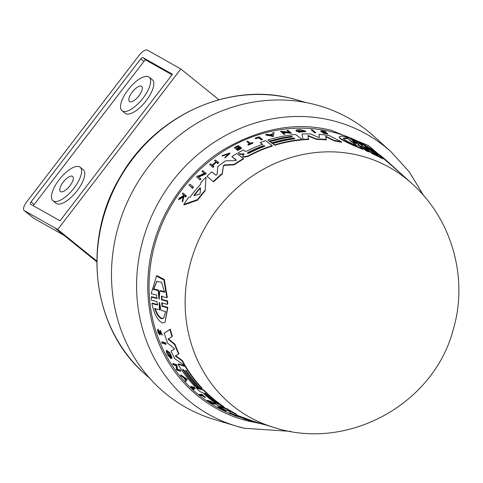 <?xml version="1.0" encoding="UTF-8"?>
<svg xmlns="http://www.w3.org/2000/svg" width="483" height="483" viewBox="0 0 483 483"><rect width="100%" height="100%" fill="white"/><g stroke="black" fill="none" stroke-linecap="round" stroke-linejoin="round"><path stroke-width="0.72" d="M401.301 173.965L368.626 145.606L331.266 130.319C296.381 121.607 260.186 128.212 222.675 150.135C187.543 172.232 163.031 209 153.739 243.577C143.644 277.96 145.721 321.002 164.836 355.899C183.48 391.097 216.97 414.094 249.476 421.309L257.276 422.903M192.747 387.764A149.857 137.637 119.4 0 0 194.251 389.22L193.949 389.54A150.304 138.041 -60.6 0 1 191.817 387.463L195.047 388.513L195.349 388.193A149.156 136.997 119.4 0 1 194.649 387.493L194.347 387.813A149.603 137.401 119.4 0 0 195.047 388.513M193.949 389.54L193.592 389.425A150.376 138.114 -60.6 0 1 190.761 386.648L191.063 386.328L194.649 387.493M199.34 394.575L202.625 395.637A149.67 137.462 -60.6 0 1 201.091 394.327L201.701 394.104A149.156 136.997 119.4 0 0 205.438 397.225L204.828 397.449A149.67 137.462 -60.6 0 1 203.373 396.259L200.089 395.197A150.376 138.114 -60.6 0 1 199.34 394.575L199.642 394.255L201.828 394.961M219.94 408.117L222.983 409.711L222.862 410.212L218.654 407.688M222.862 410.212L217.815 407.235L218.129 406.903L225.966 410.737L225.652 411.069L224.885 410.731C220.659 408.002 215.026 406.269 222.669 410.049L222.983 409.711M209.568 401.699A149.869 137.643 119.4 0 0 210.389 402.261M211.24 402.846L210.624 403.064A150.376 138.114 -60.6 0 1 207.098 400.618L207.406 400.292L210.999 401.451A149.156 136.997 119.4 0 0 214.524 403.885L214.217 404.211A149.603 137.401 -60.6 0 1 210.691 401.771L210.999 401.451M233.875 414.655A149.507 137.311 119.4 0 0 235.638 415.38M234.496 415.41L236.175 416.092A149.996 137.764 -60.6 0 1 231.852 414.287L230.059 413.732A150.376 138.114 -60.6 0 1 229.117 413.315L229.443 412.971L232.401 413.895M166.327 350.61L166.647 350.272L169.931 352.844L172.165 357.915L171.851 358.247L167.124 351.872L170.022 357.281A150.092 137.854 -60.6 0 1 169.044 355.452L169.424 355.573A150.014 137.776 119.4 0 0 171.139 358.742L167.48 354.866A150.418 138.15 -60.6 0 1 166.683 353.321L166.327 350.61L169.618 353.182L171.851 358.247M167.329 351.775L169.128 355.754M169.044 355.452L169.738 355.24A149.567 137.371 119.4 0 0 171.447 358.416L171.139 358.742M159.77 333.264L159.438 333.807L159.71 331.332L160.217 330.257L162.306 334.846L161.998 335.172M160.628 333.554L160.296 333.91L160.205 332.044L160.543 331.688L160.628 333.554L160.102 334.465M160.296 333.91L159.77 334.816C157.995 333.059 157.331 331.266 157.772 329.436L158.11 329.08L158.533 330.1L158.195 330.457L159.438 333.807M158.472 330.167L159.281 333.041M165.844 344.319L162.034 343.141A150.418 138.15 -60.6 0 1 161.636 342.157L161.962 341.813L165.772 342.99A149.156 136.997 119.4 0 0 166.17 343.974L165.844 344.319A149.603 137.401 -60.6 0 1 165.452 343.335L165.772 342.99M178.275 363.88L185.544 366.205A147.031 135.041 119.4 0 0 202.16 388.272L201.858 388.592L199.944 387.97A147.889 135.826 -60.6 0 1 186.251 370.594L185.188 370.25A148.118 136.037 119.4 0 0 198.875 387.626L197.173 387.076A148.486 136.381 -60.6 0 1 183.48 369.706L182.622 369.429A148.673 136.55 119.4 0 0 196.321 386.798L194.613 386.243A149.042 136.888 -60.6 0 1 177.961 364.206L178.275 363.88M185.846 370.467A147.677 135.632 119.4 0 0 199.177 387.306L198.875 387.626M183.286 369.646A148.233 136.14 119.4 0 0 196.164 385.983M175.595 355.615L182.351 360.553A147.031 135.041 119.4 0 0 185.067 365.396L184.754 365.722L174.834 358.718A149.042 136.888 -60.6 0 1 171.006 351.044L174.339 349.203L173.82 348.056L167.673 343.171A149.042 136.888 -60.6 0 1 164.22 333.119L170.004 329.521A147.472 135.445 119.4 0 0 171.99 336.669L167.999 339.078L174.719 344.687A147.472 135.445 119.4 0 0 178.632 354.033L175.275 355.947L182.043 360.886L182.351 360.553M171.006 351.044L174.629 348.889M164.22 333.119L170.348 329.152A147.031 135.041 119.4 0 0 172.328 336.313L171.99 336.669M168.332 338.728L175.051 344.337A147.031 135.041 119.4 0 0 178.951 353.701L178.632 354.033M157.53 304.942L157.023 301.634L151.408 300.124L151.191 297.105L151.584 296.689L157.216 298.18L156.824 298.597L156.667 295.089L151.173 293.664L156.468 276.107L163.828 279.965L166.913 297.733L161.407 296.314L161.539 299.84L167.184 301.326L167.353 304.393L161.727 302.895L162.01 306.288L167.456 307.768L165.071 322.227L162.397 322.946C157.621 320.495 154.113 314.022 151.885 303.523L157.319 305.014L157.681 304.628M156.468 276.107L156.927 275.624L164.292 279.494L167.317 297.299L166.913 297.733M161.805 295.886L161.938 299.424L167.583 300.903L167.746 303.982L167.353 304.393M162.119 302.479L162.397 305.884L167.843 307.363L165.071 322.227M151.885 303.523L152.266 303.125L157.7 304.61M180.256 370.123L179.948 370.443A149.603 137.401 119.4 0 0 180.509 371.252L180.817 370.932A149.156 136.997 119.4 0 1 180.256 370.123L177.599 369.266L176.718 364.737L172.938 363.524L172.63 363.85A150.418 138.15 -60.6 0 0 173.162 364.701L175.903 365.577L176.663 369.386L176.174 369.229L176.971 369.066M180.576 375.206L180.877 374.886L187.253 379.336L185.877 381.576A150.418 138.15 -60.6 0 1 185.08 380.664L185.442 380.012A150.141 137.897 -60.6 0 1 183.504 377.682L181.33 376.16A150.418 138.15 -60.6 0 1 180.576 375.206L186.951 379.656L187.253 379.336M220.604 406.215L219.94 406.505L218.153 405.931A149.042 136.888 119.4 0 1 213.673 402.888L213.981 402.562L215.152 402.943M215.829 403.553L215.267 403.021A148.492 136.381 -60.6 0 1 202.637 392.57L200.095 391.743A149.042 136.888 -60.6 0 1 196.189 387.897L196.49 387.577L203.735 389.926A147.031 135.041 119.4 0 0 223.013 406.131L224.329 407.483M220.17 406.559L222.929 407.441M224.257 407.863L227.022 408.745A147.031 135.041 119.4 0 0 235.897 413.804L236.7 415.036L237.974 415.609L248.757 419.552A147.031 135.041 119.4 0 0 257.306 422.45L273.903 427.425A143.131 131.454 119.4 0 1 273.692 427.364C347.561 451.804 434.434 404.096 453.489 328.681C468.504 277.375 451.539 218.582 411.468 183.178A143.131 131.454 119.4 0 0 190.761 261.864A143.131 131.454 119.4 0 0 273.692 427.364M411.468 183.178A143.131 131.454 119.4 0 1 411.631 183.323L387.281 161.268A150.533 138.253 119.4 0 0 154.989 243.873A150.533 138.253 119.4 0 0 229.208 413.219M231.635 414.221A150.533 138.253 119.4 0 0 232.329 414.499M239.073 416.938A150.533 138.253 119.4 0 0 241.766 417.789M244.132 154.331L240.015 154.361L238.324 152.719A149.042 136.888 -60.6 0 1 243.378 149.978L245.207 151.372L246.771 151.155A148.492 136.381 -60.6 0 1 262.571 144.266L260.283 142.527A149.042 136.888 119.4 0 1 265.68 140.668L272.195 145.618A147.472 135.445 119.4 0 0 247.87 156.021L243.565 156.734L242.689 155.931L242.925 156.595L243.076 154.983L244.03 153.908L239.84 153.872M158.11 329.08L157.772 329.436L158.158 330.487M323.018 132.511L322.91 132.058L325.457 132.747L325.56 133.205L323.018 132.511L320.996 131.714L320.724 131.05M322.91 132.058L320.73 131.05M320.893 131.255C321.11 130.525 322.777 130.712 325.892 131.823L325.995 132.288L322.022 131.853M327.667 133.531L323.205 132.873L323.314 133.326L327.77 133.99L327.667 133.531L321.817 131.267M358.096 144.954L362.95 148.915L363.077 149.44C353.121 145.492 345.538 141.942 340.322 138.79L339.042 136.918L341.819 136.025L349.287 137.872L354.063 141.724L357.04 142.932L352.119 138.941L354.751 140.058L359.678 144.073L362.679 145.461L357.885 141.531L373.637 150.938L382.892 158.219L371.602 152.803L366.808 148.855L366.935 149.41L364.671 148.154M362.95 148.915C353.001 144.991 345.417 141.453 340.207 138.307L339.042 136.918M366.802 148.855L363.717 147.351M423.682 195.633L409.427 172.057L391.097 151.855L374.138 136.49A165.971 152.435 119.4 0 0 118.021 227.571A165.971 152.435 119.4 0 0 214.428 419.552L236.344 426.121A160.815 147.701 119.4 0 0 244.271 428.246M205.353 393.518L205.076 393.808C204.285 392.854 204.641 392.969 206.144 394.152A147.895 135.832 119.4 0 0 218.304 404.108L218.775 404.645L217.241 403.764A148.124 136.043 -60.6 0 1 205.076 393.808L204.587 393.15M159.378 298.651L159.185 299.219L158.925 298.53L158.176 290.621L153.377 289.408L156.727 281.36L161.588 282.253L164.564 292.215L159.758 291.014L159.185 299.219M165.651 311.595L163.719 318.14L161.539 318.756C158.919 317.675 156.637 314.27 154.681 308.552L159.408 309.863L159.203 302.823L159.644 302.944L160.924 310.285L165.651 311.595M155.055 308.154C156.987 313.865 159.263 317.277 161.896 318.375L163.894 317.941M247.314 153.443L247.99 152.483A148.124 136.043 -60.6 0 1 263.114 145.8L264.871 145.842L264.068 146.524A147.895 135.832 119.4 0 0 248.95 153.214L247.23 153.31M193.955 195.706L194.166 194.993A148.492 136.381 -60.6 0 1 199.811 188.092L200.493 187.887L200.191 193.278L199.437 194.202L193.912 195.633M362.479 146.162L368.155 148.661L363.983 145.208L378.28 155.109L373.703 153.262L369.531 149.802L362.479 146.162M356.985 145.781C351.159 143.354 346.891 141.211 344.174 139.358L343.244 138.265L347.343 138.035L351.497 141.368L358.362 144.218L352.832 142.437L356.985 145.781M129.698 101.629A9.69 3.792 129 0 1 129.492 101.49A9.69 3.792 129 0 1 132.445 91.818A9.69 3.792 129 0 1 141.471 86.276A9.69 3.792 129 0 1 141.682 86.415A9.69 3.792 129 0 1 138.73 96.087A9.69 3.792 129 0 1 129.698 101.629M60.653 191.654A9.69 3.792 129 0 1 60.447 191.516A9.69 3.792 129 0 1 63.4 181.843A9.69 3.792 129 0 1 72.432 176.301A9.69 3.792 129 0 1 72.637 176.44A9.69 3.792 129 0 1 69.685 186.112A9.69 3.792 129 0 1 60.653 191.654M122.471 111.048A21.584 8.44 -51 0 0 142.588 98.707A21.584 8.44 -51 0 0 149.156 77.165A21.584 8.44 -51 0 0 148.698 76.857A21.584 8.44 -51 0 0 128.581 89.198A21.584 8.44 -51 0 0 122.012 110.74A21.584 8.44 -51 0 0 122.471 111.048M122.012 110.74L125.169 113.288A21.584 8.44 -51 0 0 125.628 113.602A21.584 8.44 -51 0 0 145.739 101.255A21.584 8.44 -51 0 0 152.308 79.713L149.156 77.165M53.432 201.073A21.584 8.44 -51 0 0 73.543 188.726A21.584 8.44 -51 0 0 80.112 167.19A21.584 8.44 -51 0 0 79.653 166.876A21.584 8.44 -51 0 0 59.542 179.223A21.584 8.44 -51 0 0 52.973 200.765A21.584 8.44 -51 0 0 53.432 201.073M52.973 200.765L56.125 203.313A21.584 8.44 -51 0 0 56.583 203.621A21.584 8.44 -51 0 0 76.7 191.28A21.584 8.44 -51 0 0 83.269 169.738L80.112 167.19M236.296 160.344L231.864 156.595A149.042 136.888 119.4 0 1 236.918 153.528L243.438 158.515A147.472 135.445 119.4 0 0 234.237 164.347L224.444 164.926L224.547 165.367L223.351 166.273L222.319 173.94A147.031 135.041 119.4 0 0 213.619 181.856L206.911 176.307L211.645 171.888L216.022 175.244L217.042 174.508L217.797 166.677A149.042 136.888 -60.6 0 1 225.531 160.839L235.336 160.61L236.193 159.915L231.864 156.595M243.438 158.515L243.535 158.937A147.031 135.041 119.4 0 0 234.333 164.781L224.547 165.367M262.667 144.683L260.283 142.527M272.195 145.618L272.291 146.029A147.031 135.041 119.4 0 0 247.966 156.444L243.667 157.162L242.925 156.595M239.936 154.294L238.324 152.719M206.012 177.17L205.082 190.924A147.031 135.041 119.4 0 0 197.68 200.101L183.957 204.967L183.83 204.412A149.042 136.888 -60.6 0 1 188.618 197.42L190.254 196.895A148.855 136.719 -60.6 0 1 200.735 184.101L200.843 182.502A149.042 136.888 -60.6 0 1 206.012 177.17L205.082 190.924M204.502 173.765L201.924 171.368A150.376 138.114 -60.6 0 1 202.769 170.565L206.289 173.693L198.465 177.176M206.181 173.234L198.356 176.706L200.868 179.066A149.12 136.961 119.4 0 0 200.04 179.93L196.515 176.766A150.376 138.114 -60.6 0 1 197.342 175.903L197.782 176.253L204.394 173.3L201.924 171.368M213.776 166.255L213.884 166.701A149.156 136.997 119.4 0 0 213.015 167.42L209.676 164.462A150.376 138.114 -60.6 0 1 210.54 163.743L212.146 164.987A149.996 137.764 -60.6 0 1 216.07 161.853L214.47 160.616A150.376 138.114 -60.6 0 1 215.352 159.945L218.582 162.445A149.603 137.401 119.4 0 0 217.706 163.115L216.263 162.004A149.947 137.721 119.4 0 0 212.339 165.138L213.776 166.255A149.603 137.401 119.4 0 0 212.912 166.973L209.676 164.462M216.173 162.294L214.47 160.616M218.582 162.445L218.684 162.886A149.156 136.997 119.4 0 0 217.809 163.556L216.366 162.445A149.507 137.311 119.4 0 0 212.671 165.391M183.087 200.783A149.156 136.997 119.4 0 0 182.357 201.876L182.23 201.333A149.603 137.401 -60.6 0 1 182.96 200.24L183.709 196.303A149.899 137.679 -60.6 0 1 184.337 195.428L185.599 196.448A149.603 137.401 -60.6 0 1 186.184 195.633L186.305 196.158A149.156 136.997 119.4 0 0 185.72 196.979L184.458 195.953A149.458 137.269 119.4 0 0 183.836 196.829L182.96 200.24M183.256 197.058L178.746 199.696L178.619 199.153A150.376 138.114 -60.6 0 1 179.368 198.036L183.268 195.82L183.486 194.74L182.326 193.804A150.376 138.114 -60.6 0 1 182.918 192.995L186.184 195.633M183.606 195.265L182.326 193.804M229.093 153.642L222.983 155.894L222.24 156.027L222.138 155.592L229.926 153.02L224.812 157.512L224.909 157.947L230.023 153.443L229.926 153.02M252.869 142.751L252.965 143.167A149.156 136.997 119.4 0 0 248.262 145.19L248.165 144.773A149.603 137.401 -60.6 0 1 252.869 142.751L252.597 142.545A149.67 137.462 119.4 0 0 250.647 143.36L247.694 141.114A150.376 138.114 -60.6 0 0 246.753 141.519L249.802 144.182M262.335 139.243L262.426 139.659A149.156 136.997 119.4 0 0 261.454 139.985L258.55 137.776A149.857 137.637 119.4 0 0 255.622 138.808L255.205 138.15A150.376 138.114 -60.6 0 1 259.111 136.792L262.335 139.243A149.603 137.401 119.4 0 0 261.357 139.569L258.453 137.365A150.304 138.041 -60.6 0 0 255.525 138.392L255.622 138.808M193.278 186.903L193.393 187.398A149.12 136.961 119.4 0 0 192.596 188.364L189.052 185.134A150.376 138.114 -60.6 0 1 189.855 184.174L193.278 186.903A149.561 137.365 119.4 0 0 192.476 187.869L189.052 185.134M341.596 142.286A147.031 135.041 119.4 0 0 334.532 140.951L325.741 136.701L326.327 139.919A147.031 135.041 119.4 0 0 316.353 139.37L307.991 135.898L308.74 139.46A147.031 135.041 119.4 0 0 303.191 139.804L301.96 134.039A149.042 136.888 -60.6 0 1 310.491 133.918L318.321 137.317L319.571 137.383L318.907 134.334A149.042 136.888 -60.6 0 1 329.213 135.59L341.487 141.815L341.596 142.286M294.503 138.82L294.026 138.458A147.677 135.632 119.4 0 0 271.875 143.282L270.251 141.706A148.486 136.381 -60.6 0 1 292.396 136.87L291.629 136.284A148.673 136.55 119.4 0 0 269.484 141.127L267.944 139.955A149.042 136.888 -60.6 0 1 295.632 134.479L302.153 139.466A147.472 135.445 119.4 0 0 274.459 144.906L272.738 143.596A147.889 135.826 -60.6 0 1 294.89 138.772L293.93 138.041A148.118 136.037 119.4 0 0 271.778 142.871L270.251 141.706M292.01 136.924L291.726 136.707A148.233 136.14 119.4 0 0 269.58 141.537L267.944 139.955M302.153 139.466L302.249 139.889A147.031 135.041 119.4 0 0 274.555 145.323L272.738 143.596M299.877 130.869L299.973 131.304A149.567 137.371 119.4 0 0 296.375 131.467L296.278 131.038A150.014 137.776 -60.6 0 1 299.877 130.869L299.538 130.609A150.092 137.854 119.4 0 0 297.468 130.694L304.284 131.062L299.122 131.503L298.355 131.805L298.452 132.233L305.896 131.618L305.793 131.183L298.355 131.805M304.23 131.273L298.089 130.603M288.858 132.239L286.938 130.428L289.395 132.306L281.48 131.183A150.418 138.15 -60.6 0 0 280.49 131.34L283.98 134.34L280.49 131.34M286.938 130.428A150.418 138.15 -60.6 0 1 287.946 130.313L291.436 133.326L282.585 132.366M291.34 132.903L282.489 131.95L284.97 134.183A149.156 136.997 119.4 0 0 283.98 134.34M274.036 132.565L273.366 136.508L265.855 135.011L265.759 134.594A150.418 138.15 -60.6 0 1 266.96 134.268L269.526 134.775A150.141 137.897 -60.6 0 1 272.557 134.032L272.817 132.831A150.418 138.15 -60.6 0 1 274.036 132.565L273.366 136.508M315.568 132.457L315.671 132.897A149.156 136.997 119.4 0 0 314.626 132.825L311.124 129.752A150.418 138.15 -60.6 0 1 312.163 129.824L315.568 132.457A149.603 137.401 119.4 0 0 314.524 132.384L311.124 129.752M356.436 142.871L352.24 139.466L352.119 138.941M361.894 145.268L358.012 142.08L357.885 141.531M382.892 158.219L383.037 158.859L371.729 153.359L366.935 149.41M363.796 147.442L368.728 151.469L368.855 152.018L366.205 150.817L361.278 146.808L358.295 145.57M239.151 147.587L237.841 146.584A149.869 137.643 119.4 0 0 234.666 148.281L234.569 147.858A150.31 138.053 -60.6 0 1 237.745 146.162L239.055 147.164A149.996 137.764 119.4 0 0 235.879 148.861L236.278 149.162A149.899 137.673 -60.6 0 1 239.447 147.466L240.413 148.203A149.67 137.462 119.4 0 0 237.238 149.899L237.509 150.104A149.603 137.401 -60.6 0 1 241.524 147.973L241.621 148.39A149.156 136.997 119.4 0 0 237.612 150.527L237.238 149.899M240.51 148.619L239.544 147.889A149.458 137.269 119.4 0 0 236.374 149.585L235.879 148.861M250.635 420.826L238.723 416.696A149.042 136.888 -60.6 0 1 230.5 412.965L230.077 411.703L229.033 411.142L224.203 409.608A149.042 136.888 -60.6 0 1 219.445 406.752L226.714 409.071A147.472 135.445 119.4 0 0 235.583 414.136L236.38 415.374L236.7 415.036M245.865 419.214L250.586 420.808M248.757 419.552L248.431 419.896A147.472 135.445 119.4 0 0 257.161 422.866L245.744 419.341M259.13 422.999L258.797 423.35A147.472 135.445 119.4 0 1 257.161 422.866M237.974 415.609L237.654 415.948L248.431 419.896M237.654 415.948L236.38 415.374M235.897 413.804L235.583 414.136M227.022 408.745L226.714 409.071M219.741 406.438L219.445 406.752M219.499 405.581L223.188 407.543L224.354 407.845L224.661 407.519M219.94 406.505L219.68 405.684M224.015 407.809L222.711 406.451A147.472 135.445 119.4 0 1 203.434 390.246L203.735 389.926M196.189 387.897L203.434 390.246M213.673 402.888L215.786 403.456M186.951 379.656L185.877 381.576M176.174 369.229A150.418 138.15 119.4 0 0 176.736 370.038L180.509 371.252M177.599 369.266L177.291 369.592L179.948 370.443M176.718 364.737L176.41 365.063L177.291 369.592M172.63 363.85L176.41 365.063M167.843 307.363L167.456 307.768M167.583 300.903L167.184 301.326M157.035 298.524L151.191 297.105M175.051 344.337L174.719 344.687M170.348 329.152L170.004 329.521M182.043 360.886A147.472 135.445 119.4 0 0 184.754 365.722M196.623 386.485L196.321 386.798M185.544 366.205L185.237 366.531A147.472 135.445 119.4 0 0 201.858 388.592M177.961 364.206L185.237 366.531M213.619 181.856L206.911 176.307M222.319 173.94L222.216 173.488A147.472 135.445 119.4 0 0 213.51 181.385M223.351 166.273L222.216 173.488M223.249 165.832L224.444 164.926M234.333 164.781L234.237 164.347M243.468 154.131L243.372 153.709M197.68 200.101L197.559 199.582L183.83 204.412M204.967 190.429A147.472 135.445 119.4 0 0 197.559 199.582M161.636 342.157L165.452 343.335M159.879 330.62L161.479 334.188M160.453 334.387L159.77 334.816M161.467 334.2C161.328 332.364 160.911 331.646 160.205 332.044L160.302 331.628M169.738 355.24L169.424 355.573M200.04 179.93L196.515 176.766M200.753 178.595A149.561 137.365 119.4 0 0 199.932 179.453M213.015 167.42L212.912 166.973M216.366 162.445L216.263 162.004M217.809 163.556L217.706 163.115M178.619 199.153L183.129 196.527L182.23 201.333M183.836 196.829L183.709 196.303M184.458 195.953L184.337 195.428M185.72 196.979L185.599 196.448M222.983 155.894L222.886 155.466L222.138 155.592M222.886 155.466L229.075 153.413L224.812 157.512M248.262 145.19L248.165 144.773M247.894 144.568A149.67 137.462 -60.6 0 1 249.705 143.765L246.753 141.519M258.55 137.776L258.453 137.365M261.454 139.985L261.357 139.569M255.525 138.392L255.205 138.15M192.596 188.364L192.476 187.869M258.906 423.235L265.801 424.998M247.906 420.095L248.908 420.379M247.308 419.866L244.476 419.063A150.376 138.114 -60.6 0 1 243.444 418.749L247.278 419.902M236.688 415.839L236.386 416.159A149.947 137.721 119.4 0 1 232.069 414.36L233.681 414.855A149.603 137.401 -60.6 0 1 232.74 414.438L232.987 414.173M229.117 413.315L232.74 414.438M239.151 416.853L235.354 415.923A150.376 138.114 -60.6 0 1 234.376 415.537M238.173 416.473L238.004 416.654A149.603 137.401 119.4 0 0 238.982 417.034M236.386 416.159L238.004 416.654M210.938 403.166A150.31 138.053 119.4 0 1 208.143 401.24L209.604 401.711A149.996 137.764 119.4 0 0 212.399 403.631L212.84 403.776A149.899 137.673 -60.6 0 1 210.045 401.85L211.119 402.194A149.67 137.462 119.4 0 0 213.915 404.114L214.217 404.211M207.098 400.618L210.691 401.771M217.815 407.235L225.652 411.069M201.701 394.104L201.393 394.424A149.603 137.401 119.4 0 0 205.13 397.545M201.091 394.327L201.393 394.424M190.761 386.648L194.347 387.813M308.74 139.46L308.643 139.032A147.472 135.445 119.4 0 0 303.089 139.382M307.991 135.898L308.643 139.032M316.353 139.37L316.25 138.935L307.888 135.463M326.327 139.919L326.224 139.472A147.472 135.445 119.4 0 0 316.25 138.935M325.741 136.701L326.224 139.472M334.532 140.951L334.423 140.493L325.633 136.248M341.487 141.815A147.472 135.445 119.4 0 0 334.423 140.493M271.875 143.282L271.778 142.871M294.026 138.458L293.93 138.041M274.555 145.323L274.459 144.906M269.58 141.537L269.484 141.127M291.726 136.707L291.629 136.284M305.793 131.183L300.046 129.522A150.418 138.15 119.4 0 0 298.313 129.571C296.236 129.836 295.56 130.325 296.278 131.038L296.375 131.467M284.873 133.767A149.603 137.401 119.4 0 0 283.883 133.924M273.269 136.091L265.759 134.594M321.913 131.394L325.892 131.823M325.029 131.75L325.137 132.209M323.205 132.873L324.057 132.897C326.478 133.537 326.943 133.483 325.457 132.747L326.526 133.254M314.626 132.825L314.524 132.384M358.175 145.051L361.157 146.277L361.278 146.808M366.205 150.817L366.078 150.279L361.157 146.277M368.728 151.469L366.078 150.279M371.729 153.359L371.602 152.803M241.524 147.973L238.3 145.51A150.376 138.114 119.4 0 0 234.285 147.641M234.666 148.281L234.569 147.858M237.841 146.584L237.745 146.162M236.374 149.585L236.278 149.162M239.544 147.889L239.447 147.466M237.612 150.527L237.509 150.104M185.846 379.3L185.508 379.898A150.092 137.854 -60.6 0 1 183.872 377.941L185.846 379.3M159.535 302.473L159.203 302.823L159.644 302.944M272.279 135.337L269.961 134.866A150.092 137.854 -60.6 0 1 272.509 134.238L272.279 135.337M361.737 145.757L362.117 145.981M358.404 144.393L358.748 144.532M205.619 393.711A147.683 135.638 119.4 0 0 208.62 396.398M185.2 378.859A149.652 137.444 119.4 0 0 185.738 379.493M153.377 289.408L153.787 288.973L158.587 290.18L158.176 290.621M158.925 298.53L159.318 298.108L158.587 290.18M159.758 291.014L160.175 290.573L164.987 291.774M156.945 281.142L153.787 288.973M159.408 309.863L159.776 309.47L159.619 303.022M264.793 146.083L263.211 146.21A147.683 135.638 119.4 0 0 248.087 152.9L247.99 152.483M200.602 188.382L199.926 188.581A148.046 135.971 119.4 0 0 194.287 195.506L194.166 194.993M272.412 134.703A149.652 137.444 119.4 0 0 270.927 135.059M368.251 149.096L368.155 148.661M377.905 155.134L366.005 146.88M351.497 141.368L351.612 141.881L347.343 138.035M347.458 138.543L343.365 138.53M355.85 145.28L352.832 142.437M351.612 141.881L353.393 142.606M64.112 235.408L33.798 218.304A8.809 3.441 129 0 1 33.611 218.177L24.15 210.528A8.809 3.441 129 0 1 26.656 201.966L139.05 55.412A8.809 3.441 129 0 1 147.436 50.147L180.829 68.978L57.718 229.497L96.799 261.092M57.718 229.497L54.688 227.783L96.793 261.834M218.884 99.746L180.829 68.978M54.688 227.783L24.337 210.654A8.809 3.441 129 0 1 24.15 210.528M30.447 204.104L60.043 220.803L172.437 74.255L142.847 57.555A2.204 0.863 -51 0 0 140.746 58.872L31.027 201.93A2.204 0.863 -51 0 0 30.399 204.074A2.204 0.863 -51 0 0 30.447 204.104M172.026 74.793L145.999 60.103A2.204 0.863 -51 0 0 143.904 61.419L34.178 204.478A2.204 0.863 -51 0 0 33.466 205.806M391.097 151.855A160.815 147.701 119.4 0 0 330.855 120.219A160.815 147.701 119.4 0 0 142.932 240.105A160.815 147.701 119.4 0 0 236.344 426.121L244.35 428.264L290.669 431.379M290.47 98.182A160.139 147.08 119.4 0 0 117.134 183.166A160.139 147.08 119.4 0 0 144.284 373.425C91.818 327.794 81.5 239.9 120.69 176.132C155.073 115.926 227.873 82.315 290.416 98.164L298.391 100.301A160.139 147.08 119.4 0 0 290.47 98.182M162.397 305.884L162.01 306.288M161.938 299.424L161.539 299.84M223.013 406.131L222.711 406.451M243.667 157.162L243.565 156.734M247.966 156.444L247.87 156.021M263.114 145.8L263.211 146.21M199.926 188.581L199.811 188.092M33.798 218.304L24.337 210.654M31.027 201.93L34.178 204.478M140.746 58.872L143.904 61.419M142.847 57.555L145.999 60.103M298.391 100.301L305.817 102.529M162.306 334.846L161.974 335.196M144.284 373.425L150.038 378.636"/></g></svg>
